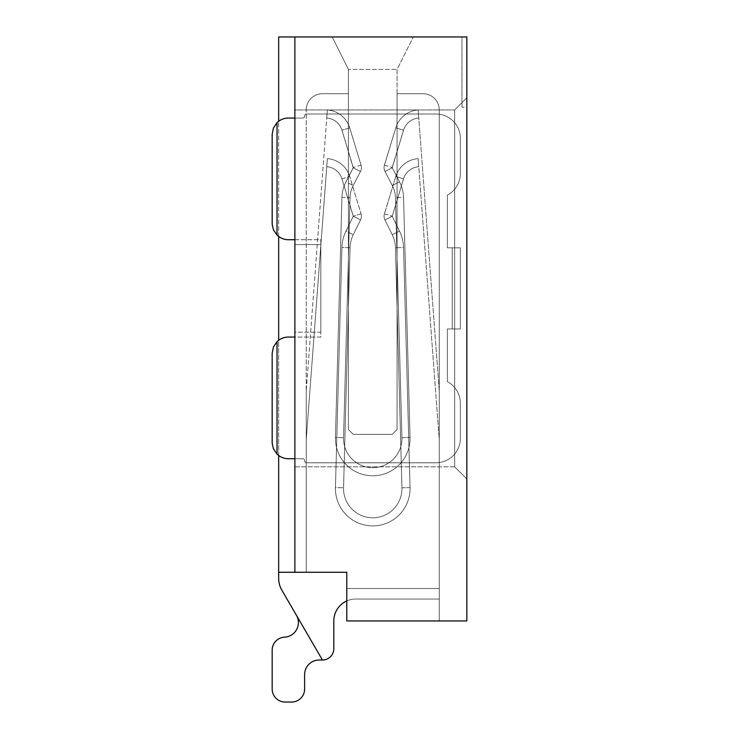 <?xml version="1.0" encoding="UTF-8"?>
<svg xmlns="http://www.w3.org/2000/svg" width="739" height="739" viewBox="0 0 739 739"><rect width="100%" height="100%" fill="white"/><g stroke="black" fill="none" stroke-linecap="round" stroke-linejoin="round"><path stroke-width="0.55" stroke-dasharray="3.69 2.77" d="M320.837 332.19L320.837 244.591L320.837 332.19L320.837 244.591L320.837 332.19L294.879 332.19L294.879 466.836L294.879 332.19L294.879 466.836L294.879 332.19L320.837 332.19M294.879 36.95L294.879 572.272L294.879 36.95L466.836 36.95L466.836 620.945L346.785 620.945L439.252 620.945L346.785 620.945L439.252 620.945L346.785 620.945L439.252 620.945L346.785 620.945L439.252 620.945L346.785 620.945L439.252 620.945L346.785 620.945L439.252 620.945L346.785 620.945L439.252 620.945L346.785 620.945L439.252 620.945L346.785 620.945L439.252 620.945L346.785 620.945L439.252 620.945L346.785 620.945L346.785 572.272L306.232 572.272L346.785 572.272L306.232 572.272L346.785 572.272L306.232 572.272L346.785 572.272L306.232 572.272L346.785 572.272L306.232 572.272L346.785 572.272L306.232 572.272L346.785 572.272L306.232 572.272L346.785 572.272L306.232 572.272L346.785 572.272L306.232 572.272L346.785 572.272L306.232 572.272L346.785 572.272L346.785 620.945L346.785 572.272L346.785 620.945L346.785 572.272L346.785 620.945L346.785 572.272L346.785 620.945L346.785 572.272L346.785 620.945L346.785 588.493L439.252 588.493L439.252 109.945A16.221 16.221 0 0 0 423.031 93.724L397.074 93.724L397.074 429.525L392.215 434.384L353.279 434.384L348.411 429.525L353.279 434.384L348.411 429.525L353.279 434.384L348.411 429.525L353.279 434.384L348.411 429.525L353.279 434.384L348.411 429.525L348.411 69.392L397.074 69.392L348.411 69.392L332.19 36.95L413.295 36.95L332.19 36.95L348.411 69.392L348.411 429.525L353.279 434.384L348.411 429.525L353.279 434.384L348.411 429.525L353.279 434.384L348.411 429.525L353.279 434.384L392.215 434.384L353.279 434.384L392.215 434.384L353.279 434.384L392.215 434.384L353.279 434.384L392.215 434.384L353.279 434.384L392.215 434.384L353.279 434.384L392.215 434.384L353.279 434.384L392.215 434.384L353.279 434.384L392.215 434.384L397.074 429.525L392.215 434.384L397.074 429.525L392.215 434.384L397.074 429.525L392.215 434.384L397.074 429.525L392.215 434.384L397.074 429.525L392.215 434.384L397.074 429.525L392.215 434.384L397.074 429.525L392.215 434.384L397.074 429.525L397.074 69.392L413.295 36.95L397.074 69.392L397.074 429.525L397.074 93.724L397.074 429.525L397.074 93.724L397.074 429.525L397.074 93.724L397.074 429.525L397.074 93.724L397.074 429.525L397.074 93.724L397.074 429.525L397.074 93.724L397.074 429.525L397.074 93.724L397.074 429.525L397.074 93.724L397.074 429.525L397.074 93.724L423.031 93.724A16.221 16.221 0 0 1 439.252 109.945A16.221 16.221 0 0 0 423.031 93.724A16.221 16.221 0 0 1 439.252 109.945A16.221 16.221 0 0 0 423.031 93.724L397.074 93.724L423.031 93.724A16.221 16.221 0 0 1 439.252 109.945A16.221 16.221 0 0 0 423.031 93.724L397.074 93.724L423.031 93.724A16.221 16.221 0 0 1 439.252 109.945A16.221 16.221 0 0 0 423.031 93.724L397.074 93.724L423.031 93.724A16.221 16.221 0 0 1 439.252 109.945A16.221 16.221 0 0 0 423.031 93.724L397.074 93.724L423.031 93.724A16.221 16.221 0 0 1 439.252 109.945A16.221 16.221 0 0 0 423.031 93.724L397.074 93.724L423.031 93.724A16.221 16.221 0 0 1 439.252 109.945A16.221 16.221 0 0 0 423.031 93.724L397.074 93.724L423.031 93.724A16.221 16.221 0 0 1 439.252 109.945A16.221 16.221 0 0 0 423.031 93.724L397.074 93.724L423.031 93.724A16.221 16.221 0 0 1 439.252 109.945A16.221 16.221 0 0 0 423.031 93.724L397.074 93.724L423.031 93.724A16.221 16.221 0 0 1 439.252 109.945L439.252 588.493L346.785 588.493L346.785 572.272L346.785 620.945L346.785 588.493L439.252 588.493L439.252 109.945L439.252 588.493L346.785 588.493L439.252 588.493L439.252 620.945L439.252 109.945L439.252 620.945L439.252 588.493L346.785 588.493L439.252 588.493L439.252 109.945L439.252 620.945L439.252 588.493L346.785 588.493L439.252 588.493L439.252 109.945L439.252 620.945L439.252 588.493L346.785 588.493L439.252 588.493L439.252 109.945L439.252 620.945L439.252 588.493L346.785 588.493L439.252 588.493L439.252 109.945L439.252 588.493L346.785 588.493L439.252 588.493L439.252 620.945L439.252 109.945L439.252 588.493L346.785 588.493L439.252 588.493L439.252 620.945L439.252 109.945L439.252 588.493L346.785 588.493L439.252 588.493L439.252 620.945L439.252 109.945L439.252 588.493L346.785 588.493L346.785 572.272L294.879 572.272L294.879 36.95L278.658 36.95L278.658 572.272L306.232 572.272L306.232 109.945A16.221 16.221 0 0 1 322.453 93.724L348.411 93.724L322.453 93.724A16.221 16.221 0 0 0 306.232 109.945A16.221 16.221 0 0 1 322.453 93.724A16.221 16.221 0 0 0 306.232 109.945A16.221 16.221 0 0 1 322.453 93.724L348.411 93.724L322.453 93.724A16.221 16.221 0 0 0 306.232 109.945A16.221 16.221 0 0 1 322.453 93.724L348.411 93.724L322.453 93.724A16.221 16.221 0 0 0 306.232 109.945A16.221 16.221 0 0 1 322.453 93.724L348.411 93.724L322.453 93.724A16.221 16.221 0 0 0 306.232 109.945A16.221 16.221 0 0 1 322.453 93.724L348.411 93.724L322.453 93.724A16.221 16.221 0 0 0 306.232 109.945A16.221 16.221 0 0 1 322.453 93.724A16.221 16.221 0 0 0 306.232 109.945A16.221 16.221 0 0 1 322.453 93.724L348.411 93.724L322.453 93.724A16.221 16.221 0 0 0 306.232 109.945A16.221 16.221 0 0 1 322.453 93.724L348.411 93.724L322.453 93.724A16.221 16.221 0 0 0 306.232 109.945A16.221 16.221 0 0 1 322.453 93.724L348.411 93.724L322.453 93.724A16.221 16.221 0 0 0 306.232 109.945L306.232 391.402A10.826 10.826 0 0 1 306.269 390.589L326.749 118.037A17.237 17.237 0 0 1 341.945 130.203L353.297 167.513L345.972 181.803L353.27 167.79L345.972 181.803L353.27 167.79L345.972 181.803L353.27 167.79L345.972 181.803L353.27 167.79L345.972 181.803L353.27 167.79L360.466 171.531L353.168 185.554L360.466 171.531L353.168 185.554L360.466 171.531L353.168 185.554L360.466 171.531L353.168 185.554L360.466 171.531L353.168 185.554L360.466 171.531L353.27 167.79L360.466 171.531L353.27 167.79L360.466 171.531L353.27 167.79L360.466 171.531L353.27 167.79L360.466 171.531L353.27 167.79L341.945 130.203L353.27 167.79L341.945 130.203L353.27 167.79L341.945 130.203L353.27 167.79L341.945 130.203L353.27 167.79L341.945 130.203L349.704 127.847L361.057 165.157A8.471 8.471 0 0 1 360.466 171.531A8.471 8.471 0 0 0 361.057 165.157L349.704 127.847L361.057 165.157A8.471 8.471 0 0 1 360.466 171.531A8.471 8.471 0 0 0 361.057 165.157L349.704 127.847L361.057 165.157A8.471 8.471 0 0 1 360.466 171.531A8.471 8.471 0 0 0 361.057 165.157L349.704 127.847L361.057 165.157A8.471 8.471 0 0 1 360.466 171.531A8.471 8.471 0 0 0 361.057 165.157L349.704 127.847L341.945 130.203A17.237 17.237 0 0 0 326.749 118.037L327.349 109.945L326.749 118.037A17.237 17.237 0 0 1 341.945 130.203A17.237 17.237 0 0 0 326.749 118.037L327.349 109.945A25.348 25.348 0 0 1 349.704 127.847A25.348 25.348 0 0 0 327.349 109.945L326.749 118.037A17.237 17.237 0 0 1 341.945 130.203A17.237 17.237 0 0 0 326.749 118.037L327.349 109.945A25.348 25.348 0 0 1 349.704 127.847A25.348 25.348 0 0 0 327.349 109.945L326.749 118.037A17.237 17.237 0 0 1 341.945 130.203A17.237 17.237 0 0 0 326.749 118.037L327.349 109.945A25.348 25.348 0 0 1 349.704 127.847A25.348 25.348 0 0 0 327.349 109.945L326.749 118.037A17.237 17.237 0 0 1 341.945 130.203A17.237 17.237 0 0 0 326.749 118.037L327.349 109.945A25.348 25.348 0 0 1 349.704 127.847A25.348 25.348 0 0 0 327.349 109.945L306.269 390.589A10.826 10.826 0 0 0 306.232 391.402A10.826 10.826 0 0 1 306.269 390.589A10.826 10.826 0 0 0 306.232 391.402A10.826 10.826 0 0 1 306.269 390.589A10.826 10.826 0 0 0 306.232 391.402A10.826 10.826 0 0 1 306.269 390.589A10.826 10.826 0 0 0 306.232 391.402A10.826 10.826 0 0 1 306.269 390.589A10.826 10.826 0 0 0 306.232 391.402L306.232 440.065A10.826 10.826 0 0 1 306.269 439.252L326.749 166.7A17.237 17.237 0 0 1 341.945 178.875L353.297 216.185L345.991 231.113L353.288 216.296L345.991 231.113L353.288 216.296L345.991 231.113L353.288 216.296L345.991 231.113L353.288 216.296L345.991 231.113L353.288 216.296L360.567 219.88L353.27 234.697L360.567 219.88L353.27 234.697L360.567 219.88L353.27 234.697L360.567 219.88L353.27 234.697L360.567 219.88L353.27 234.697L360.567 219.88L353.288 216.296L360.567 219.88L353.288 216.296L360.567 219.88L353.288 216.296L360.567 219.88L353.288 216.296L360.567 219.88L353.288 216.296L341.945 178.875L353.288 216.296L341.945 178.875L353.288 216.296L341.945 178.875L353.288 216.296L341.945 178.875L353.288 216.296L341.945 178.875L349.704 176.51L361.057 213.82A8.268 8.268 0 0 1 360.567 219.88A8.268 8.268 0 0 0 361.057 213.82L349.704 176.51L361.057 213.82A8.268 8.268 0 0 1 360.567 219.88A8.268 8.268 0 0 0 361.057 213.82L349.704 176.51L361.057 213.82A8.268 8.268 0 0 1 360.567 219.88A8.268 8.268 0 0 0 361.057 213.82L349.704 176.51L361.057 213.82A8.268 8.268 0 0 1 360.567 219.88A8.268 8.268 0 0 0 361.057 213.82L349.704 176.51L341.945 178.875A17.237 17.237 0 0 0 326.749 166.7L327.349 158.617L326.749 166.7A17.237 17.237 0 0 1 341.945 178.875A17.237 17.237 0 0 0 326.749 166.7L327.349 158.617A25.348 25.348 0 0 1 349.704 176.51A25.348 25.348 0 0 0 327.349 158.617L326.749 166.7A17.237 17.237 0 0 1 341.945 178.875A17.237 17.237 0 0 0 326.749 166.7L327.349 158.617A25.348 25.348 0 0 1 349.704 176.51A25.348 25.348 0 0 0 327.349 158.617L326.749 166.7A17.237 17.237 0 0 1 341.945 178.875A17.237 17.237 0 0 0 326.749 166.7L327.349 158.617A25.348 25.348 0 0 1 349.704 176.51A25.348 25.348 0 0 0 327.349 158.617L326.749 166.7A17.237 17.237 0 0 1 341.945 178.875A17.237 17.237 0 0 0 326.749 166.7L327.349 158.617A25.348 25.348 0 0 1 349.704 176.51A25.348 25.348 0 0 0 327.349 158.617L306.269 439.252A10.826 10.826 0 0 0 306.232 440.065A10.826 10.826 0 0 1 306.269 439.252A10.826 10.826 0 0 0 306.232 440.065A10.826 10.826 0 0 1 306.269 439.252A10.826 10.826 0 0 0 306.232 440.065A10.826 10.826 0 0 1 306.269 439.252A10.826 10.826 0 0 0 306.232 440.065A10.826 10.826 0 0 1 306.269 439.252A10.826 10.826 0 0 0 306.232 440.065L306.232 572.272L306.232 391.402L306.232 572.272L306.232 391.402L306.232 572.272L306.232 391.402L306.232 572.272L306.232 391.402L306.232 572.272L306.232 440.065L306.232 572.272L278.658 572.272L294.879 572.272M294.879 109.945L294.879 244.591L294.879 109.945L294.879 244.591L294.879 109.945L454.67 109.945L454.67 466.836L454.67 109.945L454.67 466.836L454.67 109.945L466.836 97.779L466.836 479.001L466.836 97.779L466.836 479.001L466.836 97.779L454.67 109.945L466.836 97.779L454.67 109.945L294.879 109.945M461.967 107.192L461.967 36.95L466.836 36.95L461.967 36.95L461.967 107.192L466.836 107.192M278.658 455.473L278.658 340.3M278.658 236.48L278.658 121.307M392.215 434.384L353.279 434.384L348.411 429.525L353.279 434.384L348.411 429.525L353.279 434.384L348.411 429.525L353.279 434.384L392.215 434.384L353.279 434.384L392.215 434.384L353.279 434.384L392.215 434.384L397.074 429.525L392.215 434.384M322.453 93.724L348.411 93.724L322.453 93.724M439.252 588.493L439.252 620.945L439.252 588.493M294.879 466.836L454.67 466.836L466.836 479.001L454.67 466.836L294.879 466.836M294.879 244.591L320.837 244.591L294.879 244.591M466.836 479.001L454.67 466.836L466.836 479.001M304.616 689.071A12.979 12.979 0 0 1 291.637 702.05A12.979 12.979 0 0 0 304.616 689.071A12.979 12.979 0 0 1 291.637 702.05A12.979 12.979 0 0 0 304.616 689.071L304.616 674.605A14.577 14.577 0 0 1 319.183 660.029A14.577 14.577 0 0 0 304.616 674.605L304.616 689.071A12.979 12.979 0 0 1 291.637 702.05L285.143 702.05A12.979 12.979 0 0 1 272.164 689.071L272.164 650.126A12.979 12.979 0 0 1 284.515 637.166A14.595 14.595 0 0 0 296.413 615.245L322.453 660.029L319.183 660.029A14.577 14.577 0 0 0 304.616 674.605A14.577 14.577 0 0 1 319.183 660.029A14.577 14.577 0 0 0 304.616 674.605L304.616 689.071A12.979 12.979 0 0 1 291.637 702.05A12.979 12.979 0 0 0 304.616 689.071A12.979 12.979 0 0 1 291.637 702.05A12.979 12.979 0 0 0 304.616 689.071L304.616 674.605A14.577 14.577 0 0 1 319.183 660.029L322.453 660.029A11.353 11.353 0 0 0 333.816 648.676A11.353 11.353 0 0 1 322.453 660.029L319.183 660.029A14.577 14.577 0 0 0 304.616 674.605A14.577 14.577 0 0 1 319.183 660.029A14.577 14.577 0 0 0 304.616 674.605L304.616 689.071A12.979 12.979 0 0 1 291.637 702.05A12.979 12.979 0 0 0 304.616 689.071A12.979 12.979 0 0 1 291.637 702.05A12.979 12.979 0 0 0 304.616 689.071L304.616 674.605L304.616 689.071A12.979 12.979 0 0 1 291.637 702.05L285.143 702.05A12.979 12.979 0 0 1 272.164 689.071L272.164 650.126A12.979 12.979 0 0 1 284.515 637.166A14.595 14.595 0 0 0 296.413 615.245A14.595 14.595 0 0 1 284.515 637.166A14.595 14.595 0 0 0 296.413 615.245L322.453 660.029L319.183 660.029A14.577 14.577 0 0 0 304.616 674.605A14.577 14.577 0 0 1 319.183 660.029A14.577 14.577 0 0 0 304.616 674.605L304.616 689.071A12.979 12.979 0 0 1 291.637 702.05A12.979 12.979 0 0 0 304.616 689.071A12.979 12.979 0 0 1 291.637 702.05L285.143 702.05A12.979 12.979 0 0 1 272.164 689.071L272.164 650.126A12.979 12.979 0 0 1 284.515 637.166A14.595 14.595 0 0 0 296.413 615.245L322.453 660.029L319.183 660.029A14.577 14.577 0 0 0 304.616 674.605L304.616 689.071A12.979 12.979 0 0 1 291.637 702.05A12.979 12.979 0 0 0 304.616 689.071L304.616 674.605A14.577 14.577 0 0 1 319.183 660.029L322.453 660.029A11.353 11.353 0 0 0 333.816 648.676L333.816 620.945A21.902 21.902 0 0 1 355.708 599.043A21.902 21.902 0 0 0 346.785 600.936A21.902 21.902 0 0 1 355.708 599.043A21.902 21.902 0 0 0 333.816 620.945A21.902 21.902 0 0 1 355.708 599.043A21.902 21.902 0 0 0 346.785 600.936A21.902 21.902 0 0 1 355.708 599.043A21.902 21.902 0 0 0 333.816 620.945A21.902 21.902 0 0 1 355.708 599.043A21.902 21.902 0 0 0 346.785 600.936A21.902 21.902 0 0 1 355.708 599.043A21.902 21.902 0 0 0 333.816 620.945A21.902 21.902 0 0 1 355.708 599.043A21.902 21.902 0 0 0 346.785 600.936A21.902 21.902 0 0 1 355.708 599.043A21.902 21.902 0 0 0 333.816 620.945A21.902 21.902 0 0 1 355.708 599.043L439.252 599.043L355.708 599.043L439.252 599.043L355.708 599.043L439.252 599.043L355.708 599.043L439.252 599.043L355.708 599.043L439.252 599.043L355.708 599.043L439.252 599.043L355.708 599.043L439.252 599.043L355.708 599.043L439.252 599.043L355.708 599.043L439.252 599.043L355.708 599.043L439.252 599.043L439.252 440.065A10.826 10.826 0 0 0 439.225 439.252A10.826 10.826 0 0 1 439.252 440.065A10.826 10.826 0 0 0 439.225 439.252A10.826 10.826 0 0 1 439.252 440.065A10.826 10.826 0 0 0 439.225 439.252A10.826 10.826 0 0 1 439.252 440.065A10.826 10.826 0 0 0 439.225 439.252A10.826 10.826 0 0 1 439.252 440.065A10.826 10.826 0 0 0 439.225 439.252L418.135 158.617A25.348 25.348 0 0 0 395.79 176.51A25.348 25.348 0 0 1 418.135 158.617L418.745 166.7A17.237 17.237 0 0 0 403.549 178.875A17.237 17.237 0 0 1 418.745 166.7L418.135 158.617A25.348 25.348 0 0 0 395.79 176.51A25.348 25.348 0 0 1 418.135 158.617L418.745 166.7A17.237 17.237 0 0 0 403.549 178.875A17.237 17.237 0 0 1 418.745 166.7L418.135 158.617A25.348 25.348 0 0 0 395.79 176.51A25.348 25.348 0 0 1 418.135 158.617L418.745 166.7A17.237 17.237 0 0 0 403.549 178.875A17.237 17.237 0 0 1 418.745 166.7L418.135 158.617A25.348 25.348 0 0 0 395.79 176.51A25.348 25.348 0 0 1 418.135 158.617L418.745 166.7A17.237 17.237 0 0 0 403.549 178.875A17.237 17.237 0 0 1 418.745 166.7L418.135 158.617A25.348 25.348 0 0 0 395.79 176.51A25.348 25.348 0 0 1 418.135 158.617L418.745 166.7A17.237 17.237 0 0 0 403.549 178.875L395.79 176.51L403.549 178.875L395.79 176.51L403.549 178.875L395.79 176.51L403.549 178.875L395.79 176.51L403.549 178.875L395.79 176.51L384.428 213.82A8.268 8.268 0 0 0 384.927 219.88A8.268 8.268 0 0 1 384.428 213.82L395.79 176.51L384.428 213.82A8.268 8.268 0 0 0 384.927 219.88A8.268 8.268 0 0 1 384.428 213.82L395.79 176.51L384.428 213.82A8.268 8.268 0 0 0 384.927 219.88A8.268 8.268 0 0 1 384.428 213.82L395.79 176.51L384.428 213.82A8.268 8.268 0 0 0 384.927 219.88A8.268 8.268 0 0 1 384.428 213.82L395.79 176.51L384.428 213.82A8.268 8.268 0 0 0 384.927 219.88A8.268 8.268 0 0 1 384.428 213.82L395.79 176.51L403.549 178.875L392.197 216.296L403.549 178.875L392.197 216.296L403.549 178.875L392.197 216.296L403.549 178.875L392.197 216.296L403.549 178.875L392.197 216.296L384.927 219.88L392.197 216.296L384.927 219.88L392.197 216.296L384.927 219.88L392.197 216.296L384.927 219.88L392.197 216.296L384.927 219.88L392.224 234.697L384.927 219.88L392.224 234.697L384.927 219.88L392.224 234.697L384.927 219.88L392.224 234.697L384.927 219.88L392.224 234.697L384.927 219.88L392.197 216.296L399.503 231.113L392.187 216.185L403.549 178.875A17.237 17.237 0 0 1 418.745 166.7L439.225 439.252A10.826 10.826 0 0 1 439.252 440.065L439.252 391.402A10.826 10.826 0 0 0 439.225 390.589A10.826 10.826 0 0 1 439.252 391.402A10.826 10.826 0 0 0 439.225 390.589A10.826 10.826 0 0 1 439.252 391.402A10.826 10.826 0 0 0 439.225 390.589A10.826 10.826 0 0 1 439.252 391.402A10.826 10.826 0 0 0 439.225 390.589A10.826 10.826 0 0 1 439.252 391.402A10.826 10.826 0 0 0 439.225 390.589L418.135 109.945A25.348 25.348 0 0 0 395.79 127.847A25.348 25.348 0 0 1 418.135 109.945L418.745 118.037A17.237 17.237 0 0 0 403.549 130.203A17.237 17.237 0 0 1 418.745 118.037L418.135 109.945A25.348 25.348 0 0 0 395.79 127.847A25.348 25.348 0 0 1 418.135 109.945L418.745 118.037A17.237 17.237 0 0 0 403.549 130.203A17.237 17.237 0 0 1 418.745 118.037L418.135 109.945A25.348 25.348 0 0 0 395.79 127.847A25.348 25.348 0 0 1 418.135 109.945L418.745 118.037A17.237 17.237 0 0 0 403.549 130.203A17.237 17.237 0 0 1 418.745 118.037L418.135 109.945A25.348 25.348 0 0 0 395.79 127.847A25.348 25.348 0 0 1 418.135 109.945L418.745 118.037A17.237 17.237 0 0 0 403.549 130.203A17.237 17.237 0 0 1 418.745 118.037L418.135 109.945A25.348 25.348 0 0 0 395.79 127.847A25.348 25.348 0 0 1 418.135 109.945L418.745 118.037A17.237 17.237 0 0 0 403.549 130.203L395.79 127.847L403.549 130.203L395.79 127.847L403.549 130.203L395.79 127.847L403.549 130.203L395.79 127.847L403.549 130.203L395.79 127.847L384.428 165.157A8.471 8.471 0 0 0 385.019 171.531A8.471 8.471 0 0 1 384.428 165.157L395.79 127.847L384.428 165.157A8.471 8.471 0 0 0 385.019 171.531A8.471 8.471 0 0 1 384.428 165.157L395.79 127.847L384.428 165.157A8.471 8.471 0 0 0 385.019 171.531A8.471 8.471 0 0 1 384.428 165.157L395.79 127.847L384.428 165.157A8.471 8.471 0 0 0 385.019 171.531A8.471 8.471 0 0 1 384.428 165.157L395.79 127.847L384.428 165.157A8.471 8.471 0 0 0 385.019 171.531A8.471 8.471 0 0 1 384.428 165.157L395.79 127.847L403.549 130.203L392.215 167.79L403.549 130.203L392.215 167.79L403.549 130.203L392.215 167.79L403.549 130.203L392.215 167.79L403.549 130.203L392.215 167.79L385.019 171.531L392.215 167.79L385.019 171.531L392.215 167.79L385.019 171.531L392.215 167.79L385.019 171.531L392.215 167.79L385.019 171.531L392.317 185.554L385.019 171.531L392.317 185.554L385.019 171.531L392.317 185.554L385.019 171.531L392.317 185.554L385.019 171.531L392.317 185.554L385.019 171.531L392.215 167.79L399.513 181.803L392.187 167.513L403.549 130.203A17.237 17.237 0 0 1 418.745 118.037L439.225 390.589A10.826 10.826 0 0 1 439.252 391.402L439.252 599.043L355.708 599.043A21.902 21.902 0 0 0 346.785 600.936A21.902 21.902 0 0 1 355.708 599.043A21.902 21.902 0 0 0 333.816 620.945L333.816 648.676A11.353 11.353 0 0 1 322.453 660.029L281.901 590.276A23.944 23.944 0 0 1 278.658 578.24L278.658 572.272M304.616 674.605A14.577 14.577 0 0 1 319.183 660.029A14.577 14.577 0 0 0 304.616 674.605A14.577 14.577 0 0 1 319.183 660.029A14.577 14.577 0 0 0 304.616 674.605A14.577 14.577 0 0 1 319.183 660.029L322.453 660.029L281.901 590.276A23.944 23.944 0 0 1 278.658 578.24A23.944 23.944 0 0 0 281.901 590.276A23.944 23.944 0 0 1 278.658 578.24A23.944 23.944 0 0 0 281.901 590.276A23.944 23.944 0 0 1 278.658 578.24A23.944 23.944 0 0 0 281.901 590.276A23.944 23.944 0 0 1 278.658 578.24A23.944 23.944 0 0 0 281.901 590.276A23.944 23.944 0 0 1 278.658 578.24A23.944 23.944 0 0 0 281.901 590.276A23.944 23.944 0 0 1 278.658 578.24A23.944 23.944 0 0 0 281.901 590.276A23.944 23.944 0 0 1 278.658 578.24A23.944 23.944 0 0 0 281.901 590.276A23.944 23.944 0 0 1 278.658 578.24A23.944 23.944 0 0 0 281.901 590.276A23.944 23.944 0 0 1 278.658 578.24A23.944 23.944 0 0 0 281.901 590.276L322.453 660.029L281.901 590.276L322.453 660.029L281.901 590.276L322.453 660.029L281.901 590.276L322.453 660.029L281.901 590.276L322.453 660.029L319.183 660.029L322.453 660.029L281.901 590.276L322.453 660.029L319.183 660.029L322.453 660.029L281.901 590.276L322.453 660.029L319.183 660.029L322.453 660.029L281.901 590.276L322.453 660.029L319.183 660.029L322.453 660.029L281.901 590.276L322.453 660.029L319.183 660.029L322.453 660.029L296.413 615.245A14.595 14.595 0 0 1 284.515 637.166A14.595 14.595 0 0 0 296.413 615.245A14.595 14.595 0 0 1 284.515 637.166A14.595 14.595 0 0 0 296.413 615.245L322.453 660.029A11.353 11.353 0 0 0 333.816 648.676A11.353 11.353 0 0 1 322.453 660.029L296.413 615.245A14.595 14.595 0 0 1 284.515 637.166A14.595 14.595 0 0 0 296.413 615.245L322.453 660.029A11.353 11.353 0 0 0 333.816 648.676A11.353 11.353 0 0 1 322.453 660.029L296.413 615.245A14.595 14.595 0 0 1 284.515 637.166A14.595 14.595 0 0 0 296.413 615.245L322.453 660.029A11.353 11.353 0 0 0 333.816 648.676A11.353 11.353 0 0 1 322.453 660.029L296.413 615.245A14.595 14.595 0 0 1 284.515 637.166A14.595 14.595 0 0 0 296.413 615.245L322.453 660.029A11.353 11.353 0 0 0 333.816 648.676A11.353 11.353 0 0 1 322.453 660.029L296.413 615.245A14.595 14.595 0 0 1 284.515 637.166A12.979 12.979 0 0 0 272.164 650.126A12.979 12.979 0 0 1 284.515 637.166A12.979 12.979 0 0 0 272.164 650.126A12.979 12.979 0 0 1 284.515 637.166A12.979 12.979 0 0 0 272.164 650.126A12.979 12.979 0 0 1 284.515 637.166A12.979 12.979 0 0 0 272.164 650.126A12.979 12.979 0 0 1 284.515 637.166A12.979 12.979 0 0 0 272.164 650.126A12.979 12.979 0 0 1 284.515 637.166A12.979 12.979 0 0 0 272.164 650.126A12.979 12.979 0 0 1 284.515 637.166A14.595 14.595 0 0 0 296.413 615.245L322.453 660.029A11.353 11.353 0 0 0 333.816 648.676A11.353 11.353 0 0 1 322.453 660.029L296.413 615.245L322.453 660.029A11.353 11.353 0 0 0 333.816 648.676A11.353 11.353 0 0 1 322.453 660.029L319.183 660.029L322.453 660.029L296.413 615.245A14.595 14.595 0 0 1 284.515 637.166A12.979 12.979 0 0 0 272.164 650.126A12.979 12.979 0 0 1 284.515 637.166A12.979 12.979 0 0 0 272.164 650.126A12.979 12.979 0 0 1 284.515 637.166A14.595 14.595 0 0 0 296.413 615.245L322.453 660.029A11.353 11.353 0 0 0 333.816 648.676A11.353 11.353 0 0 1 322.453 660.029L296.413 615.245L322.453 660.029A11.353 11.353 0 0 0 333.816 648.676M341.935 197.378A35.823 35.823 0 0 1 345.972 181.803L353.168 185.554L345.972 181.803A35.823 35.823 0 0 0 341.935 197.378L335.451 437.47L341.935 197.378A35.823 35.823 0 0 1 345.972 181.803A35.823 35.823 0 0 0 341.935 197.378L335.451 437.47L341.935 197.378A35.823 35.823 0 0 1 345.972 181.803A35.823 35.823 0 0 0 341.935 197.378L335.451 437.47L341.935 197.378A35.823 35.823 0 0 1 345.972 181.803A35.823 35.823 0 0 0 341.935 197.378L335.451 437.47L341.935 197.378A35.823 35.823 0 0 1 345.972 181.803A35.823 35.823 0 0 0 341.935 197.378L335.451 437.47L341.935 197.378L350.046 197.599A27.712 27.712 0 0 1 353.168 185.554A27.712 27.712 0 0 0 350.046 197.599L343.552 437.682L350.046 197.599A27.712 27.712 0 0 1 353.168 185.554A27.712 27.712 0 0 0 350.046 197.599L343.552 437.682L350.046 197.599A27.712 27.712 0 0 1 353.168 185.554A27.712 27.712 0 0 0 350.046 197.599L343.552 437.682L350.046 197.599A27.712 27.712 0 0 1 353.168 185.554A27.712 27.712 0 0 0 350.046 197.599L343.552 437.682L350.046 197.599A27.712 27.712 0 0 1 353.168 185.554A27.712 27.712 0 0 0 350.046 197.599L343.552 437.682L350.046 197.599L341.935 197.378M410.043 437.47A37.31 37.31 0 0 1 372.742 475.787A37.31 37.31 0 0 1 335.451 437.47L343.552 437.682L335.451 437.47A37.31 37.31 0 0 0 372.742 475.787A37.31 37.31 0 0 0 410.043 437.47L403.549 197.378L410.043 437.47A37.31 37.31 0 0 1 372.742 475.787A37.31 37.31 0 0 1 335.451 437.47A37.31 37.31 0 0 0 372.742 475.787A37.31 37.31 0 0 0 410.043 437.47L403.549 197.378L410.043 437.47A37.31 37.31 0 0 1 372.742 475.787A37.31 37.31 0 0 1 335.451 437.47A37.31 37.31 0 0 0 372.742 475.787A37.31 37.31 0 0 0 410.043 437.47L403.549 197.378L410.043 437.47A37.31 37.31 0 0 1 372.742 475.787A37.31 37.31 0 0 1 335.451 437.47A37.31 37.31 0 0 0 372.742 475.787A37.31 37.31 0 0 0 410.043 437.47L403.549 197.378L410.043 437.47A37.31 37.31 0 0 1 372.742 475.787A37.31 37.31 0 0 1 335.451 437.47A37.31 37.31 0 0 0 372.742 475.787A37.31 37.31 0 0 0 410.043 437.47L403.549 197.378L410.043 437.47L401.933 437.682A29.2 29.2 0 0 1 372.742 467.676A29.2 29.2 0 0 1 343.552 437.682A29.2 29.2 0 0 0 372.742 467.676A29.2 29.2 0 0 0 401.933 437.682L395.448 197.599L401.933 437.682A29.2 29.2 0 0 1 372.742 467.676A29.2 29.2 0 0 1 343.552 437.682A29.2 29.2 0 0 0 372.742 467.676A29.2 29.2 0 0 0 401.933 437.682L395.448 197.599L401.933 437.682A29.2 29.2 0 0 1 372.742 467.676A29.2 29.2 0 0 1 343.552 437.682A29.2 29.2 0 0 0 372.742 467.676A29.2 29.2 0 0 0 401.933 437.682L395.448 197.599L401.933 437.682A29.2 29.2 0 0 1 372.742 467.676A29.2 29.2 0 0 1 343.552 437.682A29.2 29.2 0 0 0 372.742 467.676A29.2 29.2 0 0 0 401.933 437.682L395.448 197.599L401.933 437.682A29.2 29.2 0 0 1 372.742 467.676A29.2 29.2 0 0 1 343.552 437.682A29.2 29.2 0 0 0 372.742 467.676A29.2 29.2 0 0 0 401.933 437.682L395.448 197.599L401.933 437.682L410.043 437.47M399.513 181.803A35.823 35.823 0 0 1 403.549 197.378L395.448 197.599L403.549 197.378A35.823 35.823 0 0 0 399.513 181.803A35.823 35.823 0 0 1 403.549 197.378A35.823 35.823 0 0 0 399.513 181.803A35.823 35.823 0 0 1 403.549 197.378A35.823 35.823 0 0 0 399.513 181.803A35.823 35.823 0 0 1 403.549 197.378A35.823 35.823 0 0 0 399.513 181.803A35.823 35.823 0 0 1 403.549 197.378A35.823 35.823 0 0 0 399.513 181.803L392.317 185.554A27.712 27.712 0 0 1 395.448 197.599A27.712 27.712 0 0 0 392.317 185.554A27.712 27.712 0 0 1 395.448 197.599A27.712 27.712 0 0 0 392.317 185.554A27.712 27.712 0 0 1 395.448 197.599A27.712 27.712 0 0 0 392.317 185.554A27.712 27.712 0 0 1 395.448 197.599A27.712 27.712 0 0 0 392.317 185.554A27.712 27.712 0 0 1 395.448 197.599A27.712 27.712 0 0 0 392.317 185.554L399.513 181.803M341.935 247.5A39.5 39.5 0 0 1 345.991 231.113L353.27 234.697L345.991 231.113A39.5 39.5 0 0 0 341.935 247.5L335.451 487.583L341.935 247.5A39.5 39.5 0 0 1 345.991 231.113A39.5 39.5 0 0 0 341.935 247.5L335.451 487.583L341.935 247.5A39.5 39.5 0 0 1 345.991 231.113A39.5 39.5 0 0 0 341.935 247.5L335.451 487.583L341.935 247.5A39.5 39.5 0 0 1 345.991 231.113A39.5 39.5 0 0 0 341.935 247.5L335.451 487.583L341.935 247.5A39.5 39.5 0 0 1 345.991 231.113A39.5 39.5 0 0 0 341.935 247.5L335.451 487.583L341.935 247.5L350.046 247.722A31.389 31.389 0 0 1 353.27 234.697A31.389 31.389 0 0 0 350.046 247.722L343.552 487.805L350.046 247.722A31.389 31.389 0 0 1 353.27 234.697A31.389 31.389 0 0 0 350.046 247.722L343.552 487.805L350.046 247.722A31.389 31.389 0 0 1 353.27 234.697A31.389 31.389 0 0 0 350.046 247.722L343.552 487.805L350.046 247.722A31.389 31.389 0 0 1 353.27 234.697A31.389 31.389 0 0 0 350.046 247.722L343.552 487.805L350.046 247.722A31.389 31.389 0 0 1 353.27 234.697A31.389 31.389 0 0 0 350.046 247.722L343.552 487.805L350.046 247.722L341.935 247.5M410.043 487.583A37.31 37.31 0 0 1 372.742 525.9A37.31 37.31 0 0 1 335.451 487.583L343.552 487.805L335.451 487.583A37.31 37.31 0 0 0 372.742 525.9A37.31 37.31 0 0 0 410.043 487.583L403.549 247.5L410.043 487.583A37.31 37.31 0 0 1 372.742 525.9A37.31 37.31 0 0 1 335.451 487.583A37.31 37.31 0 0 0 372.742 525.9A37.31 37.31 0 0 0 410.043 487.583L403.549 247.5L410.043 487.583A37.31 37.31 0 0 1 372.742 525.9A37.31 37.31 0 0 1 335.451 487.583A37.31 37.31 0 0 0 372.742 525.9A37.31 37.31 0 0 0 410.043 487.583L403.549 247.5L410.043 487.583A37.31 37.31 0 0 1 372.742 525.9A37.31 37.31 0 0 1 335.451 487.583A37.31 37.31 0 0 0 372.742 525.9A37.31 37.31 0 0 0 410.043 487.583L403.549 247.5L410.043 487.583A37.31 37.31 0 0 1 372.742 525.9A37.31 37.31 0 0 1 335.451 487.583A37.31 37.31 0 0 0 372.742 525.9A37.31 37.31 0 0 0 410.043 487.583L403.549 247.5L410.043 487.583L401.933 487.805A29.2 29.2 0 0 1 372.742 517.79A29.2 29.2 0 0 1 343.552 487.805A29.2 29.2 0 0 0 372.742 517.79A29.2 29.2 0 0 0 401.933 487.805L395.448 247.722L401.933 487.805A29.2 29.2 0 0 1 372.742 517.79A29.2 29.2 0 0 1 343.552 487.805A29.2 29.2 0 0 0 372.742 517.79A29.2 29.2 0 0 0 401.933 487.805L395.448 247.722L401.933 487.805A29.2 29.2 0 0 1 372.742 517.79A29.2 29.2 0 0 1 343.552 487.805A29.2 29.2 0 0 0 372.742 517.79A29.2 29.2 0 0 0 401.933 487.805L395.448 247.722L401.933 487.805A29.2 29.2 0 0 1 372.742 517.79A29.2 29.2 0 0 1 343.552 487.805A29.2 29.2 0 0 0 372.742 517.79A29.2 29.2 0 0 0 401.933 487.805L395.448 247.722L401.933 487.805A29.2 29.2 0 0 1 372.742 517.79A29.2 29.2 0 0 1 343.552 487.805A29.2 29.2 0 0 0 372.742 517.79A29.2 29.2 0 0 0 401.933 487.805L395.448 247.722L401.933 487.805L410.043 487.583M399.503 231.113A39.5 39.5 0 0 1 403.549 247.5L395.448 247.722L403.549 247.5A39.5 39.5 0 0 0 399.503 231.113A39.5 39.5 0 0 1 403.549 247.5A39.5 39.5 0 0 0 399.503 231.113A39.5 39.5 0 0 1 403.549 247.5A39.5 39.5 0 0 0 399.503 231.113A39.5 39.5 0 0 1 403.549 247.5A39.5 39.5 0 0 0 399.503 231.113A39.5 39.5 0 0 1 403.549 247.5A39.5 39.5 0 0 0 399.503 231.113L392.224 234.697A31.389 31.389 0 0 1 395.448 247.722A31.389 31.389 0 0 0 392.224 234.697A31.389 31.389 0 0 1 395.448 247.722A31.389 31.389 0 0 0 392.224 234.697A31.389 31.389 0 0 1 395.448 247.722A31.389 31.389 0 0 0 392.224 234.697A31.389 31.389 0 0 1 395.448 247.722A31.389 31.389 0 0 0 392.224 234.697A31.389 31.389 0 0 1 395.448 247.722A31.389 31.389 0 0 0 392.224 234.697L399.503 231.113M291.637 702.05L285.143 702.05A12.979 12.979 0 0 1 272.164 689.071L272.164 650.126M294.879 458.725L302.667 458.725A1.949 1.949 0 0 1 304.616 460.665L304.616 460.831A1.949 1.949 0 0 0 306.556 462.78L436.01 462.78A24.332 24.332 0 0 0 460.342 438.439L460.342 403.189A24.332 24.332 0 0 0 447.363 381.666L447.363 328.947L460.342 328.947L460.342 247.833L460.342 328.947L460.342 247.833L447.363 247.833L447.363 195.114A24.332 24.332 0 0 0 460.342 173.591L460.342 138.341A24.332 24.332 0 0 0 436.01 114L306.556 114A1.949 1.949 0 0 0 304.616 115.949L304.616 116.115A1.949 1.949 0 0 1 302.667 118.055L288.395 118.055A16.221 16.221 0 0 0 277.033 122.692L273.43 127.995L272.164 134.286L272.192 224.425L273.43 229.783L277.033 235.085L277.033 122.692L273.43 127.995L272.164 134.286L272.192 224.425L273.43 229.783L277.033 235.085A16.221 16.221 0 0 0 288.395 239.722L320.837 239.722L320.837 337.058L288.395 337.058A16.221 16.221 0 0 0 277.033 341.695L277.033 454.088A16.221 16.221 0 0 0 288.395 458.725L302.667 458.725A1.949 1.949 0 0 1 304.616 460.665L304.616 460.831A1.949 1.949 0 0 0 306.556 462.78L436.01 462.78A24.332 24.332 0 0 0 460.342 438.439L460.342 403.189A24.332 24.332 0 0 0 447.363 381.666L447.363 328.947L452.231 328.947L452.231 247.833L460.342 247.833L460.342 328.947L452.231 328.947L452.231 247.833L447.363 247.833L447.363 195.114A24.332 24.332 0 0 0 460.342 173.591L460.342 138.341A24.332 24.332 0 0 0 436.01 114L306.556 114A1.949 1.949 0 0 0 304.616 115.949L304.616 116.115A1.949 1.949 0 0 1 302.667 118.055L288.395 118.055A16.221 16.221 0 0 0 277.033 122.692L277.033 235.085A16.221 16.221 0 0 0 288.395 239.722L320.837 239.722L320.837 337.058L288.395 337.058A16.221 16.221 0 0 0 277.033 341.695L273.43 346.997L272.164 353.279L272.192 443.418L273.43 448.785L277.033 454.088A16.221 16.221 0 0 0 288.395 458.725A16.221 16.221 0 0 1 277.033 454.088L277.033 341.695L273.43 346.997L272.164 353.279L272.192 443.418L273.43 448.785L277.033 454.088L277.033 341.695L273.43 346.997L272.164 353.279M452.231 247.833L452.231 328.947L447.363 328.947L460.342 328.947L452.231 328.947L452.231 247.833L460.342 247.833L447.363 247.833L447.363 195.114A24.332 24.332 0 0 0 460.342 173.591L460.342 138.341A24.332 24.332 0 0 0 436.01 114L306.556 114A1.949 1.949 0 0 0 304.616 115.949A1.949 1.949 0 0 1 306.556 114L436.01 114A24.332 24.332 0 0 1 460.342 138.341L460.342 173.591A24.332 24.332 0 0 1 447.363 195.114L447.363 247.833L452.231 247.833M294.879 239.722L320.837 239.722L320.837 337.058L288.395 337.058A16.221 16.221 0 0 0 277.033 341.695M272.164 223.501L273.43 229.783L277.033 235.085A16.221 16.221 0 0 0 288.395 239.722L320.837 239.722L320.837 337.058L294.879 337.058M304.616 460.665L304.616 460.831A1.949 1.949 0 0 0 306.556 462.78L436.01 462.78A24.332 24.332 0 0 0 460.342 438.439L460.342 403.189A24.332 24.332 0 0 0 447.363 381.666L447.363 328.947L447.363 381.666A24.332 24.332 0 0 1 460.342 403.189L460.342 438.439A24.332 24.332 0 0 1 436.01 462.78L306.556 462.78A1.949 1.949 0 0 1 304.616 460.831L304.616 460.665A1.949 1.949 0 0 0 302.667 458.725A1.949 1.949 0 0 1 304.616 460.665M294.879 118.055L288.395 118.055A16.221 16.221 0 0 0 277.033 122.692L273.43 127.995L272.164 134.286M302.667 118.055A1.949 1.949 0 0 0 304.616 116.115A1.949 1.949 0 0 1 302.667 118.055M277.033 235.085L277.033 122.692M272.164 442.495L273.43 448.785L277.033 454.088M285.143 702.05A12.979 12.979 0 0 1 272.164 689.071A12.979 12.979 0 0 0 285.143 702.05A12.979 12.979 0 0 1 272.164 689.071A12.979 12.979 0 0 0 285.143 702.05A12.979 12.979 0 0 1 272.164 689.071A12.979 12.979 0 0 0 285.143 702.05A12.979 12.979 0 0 1 272.164 689.071A12.979 12.979 0 0 0 285.143 702.05A12.979 12.979 0 0 1 272.164 689.071A12.979 12.979 0 0 0 285.143 702.05A12.979 12.979 0 0 1 272.164 689.071A12.979 12.979 0 0 0 285.143 702.05A12.979 12.979 0 0 1 272.164 689.071A12.979 12.979 0 0 0 285.143 702.05A12.979 12.979 0 0 1 272.164 689.071M327.349 109.945A25.348 25.348 0 0 1 349.704 127.847A25.348 25.348 0 0 0 327.349 109.945M361.057 165.157A8.471 8.471 0 0 1 360.466 171.531A8.471 8.471 0 0 0 361.057 165.157L353.297 167.513L361.057 165.157M296.413 615.245L322.453 660.029M327.349 158.617A25.348 25.348 0 0 1 349.704 176.51A25.348 25.348 0 0 0 327.349 158.617M361.057 213.82A8.268 8.268 0 0 1 360.567 219.88A8.268 8.268 0 0 0 361.057 213.82L353.297 216.185L361.057 213.82M384.428 165.157L392.187 167.513L384.428 165.157M384.428 213.82L392.187 216.185L384.428 213.82"/><path stroke-width="1.11" d="M333.816 648.676L333.816 620.945A21.902 21.902 0 0 1 346.785 600.936A21.902 21.902 0 0 0 333.816 620.945A21.902 21.902 0 0 1 346.785 600.936A21.902 21.902 0 0 0 333.816 620.945A21.902 21.902 0 0 1 346.785 600.936A21.902 21.902 0 0 0 333.816 620.945A21.902 21.902 0 0 1 346.785 600.936A21.902 21.902 0 0 0 333.816 620.945A21.902 21.902 0 0 1 346.785 600.936A21.902 21.902 0 0 0 333.816 620.945L333.816 648.676A11.353 11.353 0 0 1 322.453 660.029L281.901 590.276A23.944 23.944 0 0 1 278.658 578.24L278.658 572.272L294.879 572.272L294.879 36.95L278.658 36.95L278.658 121.307M294.879 36.95L466.836 36.95L466.836 620.945L346.785 620.945L346.785 572.272L294.879 572.272M278.658 572.272L278.658 455.473M278.658 340.3L278.658 236.48M322.453 660.029L319.183 660.029A14.577 14.577 0 0 0 304.616 674.605L304.616 689.071A12.979 12.979 0 0 1 291.637 702.05L285.143 702.05A12.979 12.979 0 0 1 272.164 689.071L272.164 650.126A12.979 12.979 0 0 1 284.515 637.166A14.595 14.595 0 0 0 296.413 615.245M304.616 674.605L304.616 689.071M291.637 702.05L285.143 702.05M272.164 689.071L272.164 650.126M272.164 442.495L272.164 353.279L272.192 443.418L273.43 448.785L277.033 454.088A16.221 16.221 0 0 0 288.395 458.725L294.879 458.725M272.164 223.501L272.164 134.286L272.192 224.425L273.43 229.783L277.033 235.085A16.221 16.221 0 0 0 288.395 239.722L294.879 239.722M294.879 337.058L288.395 337.058A16.221 16.221 0 0 0 277.033 341.695L277.033 454.088M294.879 118.055L288.395 118.055A16.221 16.221 0 0 0 277.033 122.692L277.033 235.085M277.033 122.692L273.43 127.995L272.164 134.286M277.033 341.695L273.43 346.997L272.164 353.279"/></g></svg>
